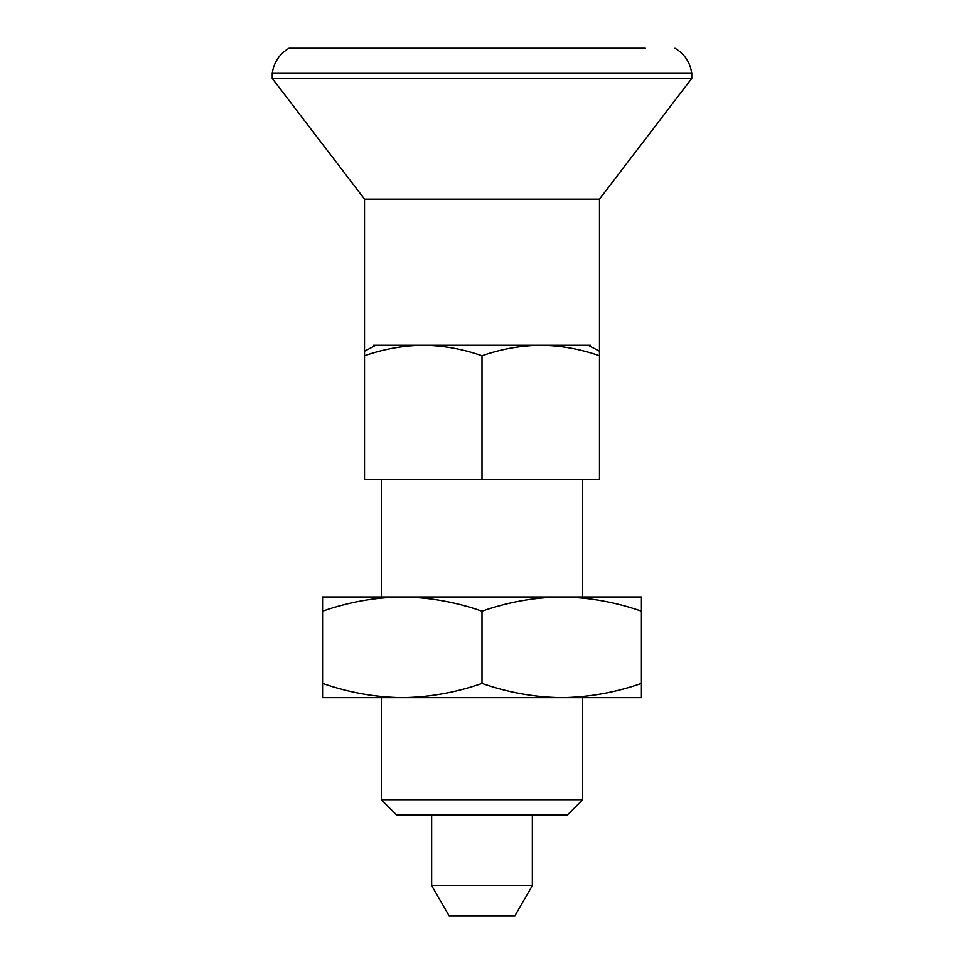 <?xml version="1.0" encoding="UTF-8"?>
<svg xmlns="http://www.w3.org/2000/svg" width="964" height="964" viewBox="0 0 964 964"><rect width="100%" height="100%" fill="white"/><g stroke="black" fill="none" stroke-linecap="round" stroke-linejoin="round"><path stroke-width="1.45" d="M599.475 351.197L599.475 355.728L599.475 351.197L588.136 345.233L373.622 345.233L373.622 346.401M482 611.188C455.972 602.066 429.402 597.331 402.289 596.957C375.104 597.331 348.534 602.078 322.579 611.188L322.579 683.404C348.607 692.526 375.177 697.273 402.289 697.647C429.462 697.261 456.032 692.514 482 683.404L482 611.188C507.968 602.078 534.538 597.331 561.711 596.957L322.579 596.957L322.579 611.188M482 683.404C508.028 692.526 534.598 697.273 561.711 697.647C588.896 697.261 615.466 692.514 641.422 683.404L641.422 697.647L322.579 697.647L322.579 683.404M482 479.482L482 355.728C462.865 349.016 443.295 345.51 423.268 345.233C403.289 345.51 383.708 349.004 364.525 355.728L364.525 479.482L599.475 479.482L599.475 199.126L364.525 199.126L272.234 78.409L272.234 73.372L691.766 73.372L691.766 78.409L272.234 78.409M381.31 799.674L396.746 815.11L567.254 815.11L582.69 799.674L381.31 799.674L381.31 697.647M641.422 596.957L641.422 611.188C615.394 602.066 588.823 597.331 561.711 596.957L641.422 596.957M641.422 683.404L641.422 611.188M431.655 885.591L532.345 885.591L514.909 915.8L449.091 915.8L431.655 885.591L431.655 815.11M590.378 346.401L590.378 345.233L588.136 345.233M645.314 48.2L289.019 48.2L645.314 48.2M482 355.728C501.172 349.004 520.753 345.51 540.732 345.233C560.759 345.51 580.34 349.016 599.475 355.728M364.525 351.197L375.864 345.233M582.69 799.674L582.69 697.647M532.345 885.591L532.345 815.11M364.525 355.728L364.525 199.126M599.475 199.126L691.766 78.409M674.981 48.2C684.561 53.936 690.164 62.323 691.766 73.372M289.019 48.2C279.44 53.936 273.836 62.323 272.234 73.372M582.69 596.957L582.69 479.482M381.31 596.957L381.31 479.482"/></g></svg>
